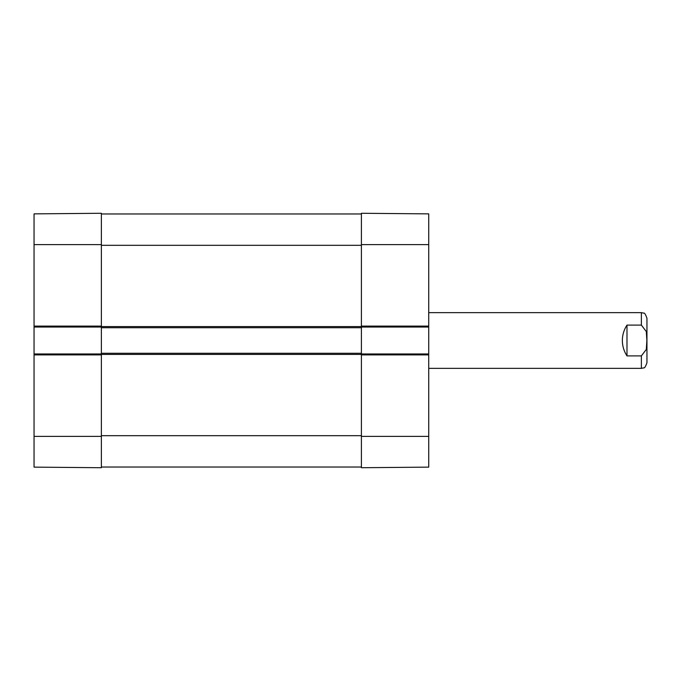 <?xml version="1.0" encoding="UTF-8"?>
<svg xmlns="http://www.w3.org/2000/svg" width="681" height="681" viewBox="0 0 681 681"><rect width="100%" height="100%" fill="white"/><g stroke="black" fill="none" stroke-linecap="round" stroke-linejoin="round"><path stroke-width="1.02" d="M101.375 244.615L101.375 213.281L34.05 213.868L34.05 327.033L101.375 327.033L101.375 244.615L34.05 244.615M34.05 354.895L101.375 354.895L101.375 353.967L34.05 353.967L34.05 467.132L101.375 467.719L101.375 353.269L361.398 353.269L361.398 326.105L361.398 327.033L428.724 327.033L428.724 213.868L361.398 213.281L361.398 326.105L428.724 326.105M34.05 353.967L34.05 327.033M626.988 355.899C623.932 351.217 622.383 346.084 622.34 340.5C622.383 334.916 623.932 329.783 626.988 325.101L641.374 325.101L646.32 331.587L646.873 340.5L646.32 349.413L641.374 355.899L626.988 355.899L626.988 325.101M641.374 355.899L641.374 368.361L643.673 367.868C644.464 368.353 645.554 366.667 646.95 362.786L646.95 318.214C645.554 314.333 644.464 312.647 643.673 313.132L641.374 312.639L428.724 312.639M428.724 327.033L428.724 353.967L361.398 353.967L361.398 467.719L428.724 467.132L428.724 353.967M101.375 467.03L361.398 467.03M428.724 354.895L361.398 354.895L361.398 353.269M101.375 353.269L101.375 327.731L361.398 327.731M101.375 327.731L101.375 326.105L34.05 326.105M101.375 213.97L361.398 213.97M101.375 436.385L34.05 436.385M641.374 325.101L641.374 312.639M361.398 244.615L428.724 244.615M361.398 436.385L428.724 436.385M101.375 435.687L361.398 435.687M101.375 354.426L361.398 354.426M101.375 326.574L361.398 326.574M101.375 245.313L361.398 245.313M641.374 368.361L428.724 368.361"/></g></svg>
